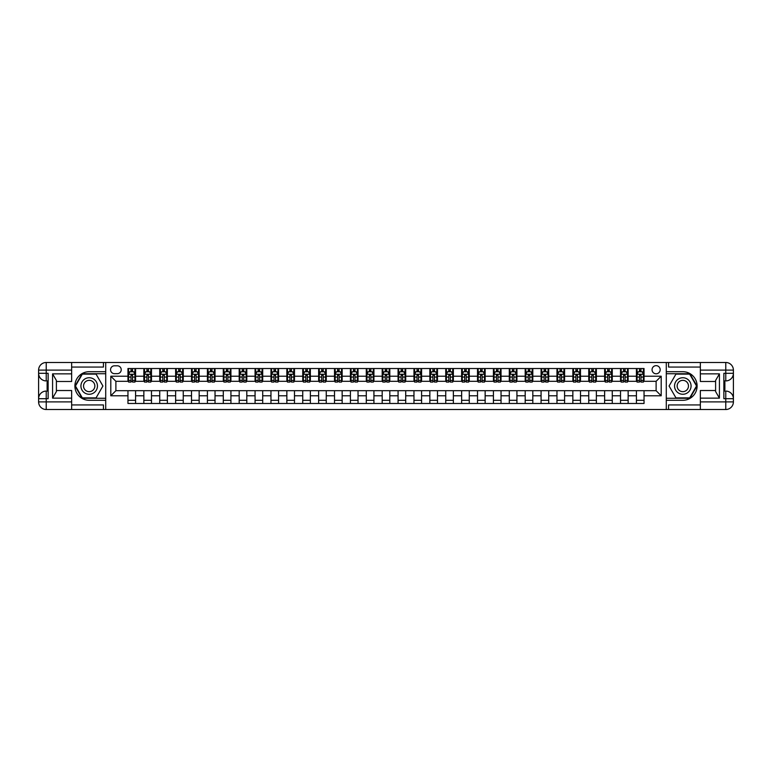 <?xml version="1.0" encoding="UTF-8"?>
<svg xmlns="http://www.w3.org/2000/svg" width="772" height="772" viewBox="0 0 772 772"><rect width="100%" height="100%" fill="white"/><g stroke="black" fill="none" stroke-linecap="round" stroke-linejoin="round"><path stroke-width="1.16" d="M656.113 365.658A4.072 4.072 0 0 0 652.051 369.73A4.072 4.072 0 0 0 656.113 373.793A4.072 4.072 0 0 0 660.185 369.73A4.072 4.072 0 0 0 656.113 365.658M700.349 367.057L668.571 367.057L668.571 362.483L666.284 362.483L666.284 371.699L682.805 371.699A14.301 14.301 0 0 1 697.106 386A14.301 14.301 0 0 1 682.805 400.301L666.284 400.301L666.284 409.517L666.284 362.483L105.716 362.483L105.716 409.517L700.349 409.517L700.349 401.894L725.776 401.894L725.776 398.709L723.866 398.709L723.866 373.291L725.776 373.291L725.776 370.106L700.349 370.106L700.349 373.86L719.417 373.86L719.417 398.14L715.605 391.539L715.605 380.461L719.417 373.86M114.488 373.667L117.286 373.667A3.937 3.937 0 0 0 121.223 369.73A3.937 3.937 0 0 0 117.286 365.793L114.488 365.793A3.937 3.937 0 0 0 110.55 369.73A3.937 3.937 0 0 0 114.488 373.667M127.959 395.785L110.801 395.785L110.801 376.215L127.959 376.215L127.959 381.3L115.887 381.3L115.887 390.7L127.959 390.7L127.959 403.476L644.041 403.476L644.041 390.7L656.113 390.7L656.113 381.3L644.041 381.3L644.041 376.215L661.199 376.215L661.199 395.785L644.041 395.785M644.041 376.215L644.041 368.524L127.959 368.524L127.959 376.215M636.418 368.524L636.418 381.3L637.045 381.3M639.467 381.3L640.992 381.3M643.404 381.3L644.041 381.3M636.418 381.3L627.511 381.3M620.524 368.524L620.524 381.3L621.161 381.3M623.573 381.3L625.098 381.3M620.524 381.3L611.627 381.3M604.63 368.524L604.63 381.3L605.267 381.3M607.689 381.3L609.214 381.3M604.63 381.3L595.733 381.3M588.746 368.524L588.746 381.3L589.383 381.3M591.796 381.3L593.321 381.3M588.746 381.3L579.849 381.3M572.853 368.524L572.853 381.3L573.49 381.3M575.902 381.3L577.437 381.3M572.853 381.3L563.956 381.3M556.969 368.524L556.969 381.3L557.606 381.3M560.018 381.3L561.543 381.3M556.969 381.3L548.072 381.3M541.076 368.524L541.076 381.3L541.712 381.3M544.125 381.3L545.65 381.3M541.076 381.3L532.178 381.3M525.192 368.524L525.192 381.3L525.828 381.3M528.241 381.3L529.766 381.3M525.192 381.3L516.294 381.3M509.298 368.524L509.298 381.3L509.935 381.3M512.347 381.3L513.872 381.3M509.298 381.3L500.401 381.3M493.414 368.524L493.414 381.3L494.041 381.3M496.464 381.3L497.988 381.3M493.414 381.3L484.517 381.3M477.521 368.524L477.521 381.3L478.157 381.3M480.57 381.3L482.095 381.3M477.521 381.3L468.623 381.3M461.637 368.524L461.637 381.3L462.264 381.3M464.686 381.3L466.211 381.3M461.637 381.3L452.73 381.3M445.743 368.524L445.743 381.3L446.38 381.3M448.793 381.3L450.317 381.3M445.743 381.3L436.846 381.3M429.85 368.524L429.85 381.3L430.487 381.3M432.909 381.3L434.433 381.3M429.85 381.3L420.952 381.3M413.966 368.524L413.966 381.3L414.603 381.3M417.015 381.3L418.54 381.3M413.966 381.3L405.068 381.3M398.072 368.524L398.072 381.3L398.709 381.3M401.131 381.3L402.656 381.3M398.072 381.3L389.175 381.3M382.188 368.524L382.188 381.3L382.825 381.3M385.238 381.3L386.762 381.3M382.188 381.3L373.291 381.3M366.295 368.524L366.295 381.3L366.932 381.3M369.344 381.3L370.869 381.3M366.295 381.3L357.397 381.3M350.411 368.524L350.411 381.3L351.048 381.3M353.46 381.3L354.985 381.3M350.411 381.3L341.513 381.3M334.517 368.524L334.517 381.3L335.154 381.3M337.567 381.3L339.091 381.3M334.517 381.3L325.62 381.3M318.633 368.524L318.633 381.3L319.27 381.3M321.683 381.3L323.207 381.3M318.633 381.3L309.736 381.3M302.74 368.524L302.74 381.3L303.377 381.3M305.789 381.3L307.314 381.3M302.74 381.3L293.842 381.3M286.856 368.524L286.856 381.3L287.483 381.3M289.905 381.3L291.43 381.3M286.856 381.3L277.959 381.3M270.962 368.524L270.962 381.3L271.599 381.3M274.012 381.3L275.536 381.3M270.962 381.3L262.065 381.3M255.069 368.524L255.069 381.3L255.706 381.3M258.128 381.3L259.653 381.3M255.069 381.3L246.171 381.3M239.185 368.524L239.185 381.3L239.822 381.3M242.234 381.3L243.759 381.3M239.185 381.3L230.288 381.3M223.291 368.524L223.291 381.3L223.928 381.3M226.35 381.3L227.875 381.3M223.291 381.3L214.394 381.3M207.407 368.524L207.407 381.3L208.044 381.3M210.457 381.3L211.982 381.3M207.407 381.3L198.51 381.3M191.514 368.524L191.514 381.3L192.151 381.3M194.563 381.3L196.098 381.3M191.514 381.3L182.617 381.3M175.63 368.524L175.63 381.3L176.267 381.3M178.679 381.3L180.204 381.3M175.63 381.3L166.733 381.3M159.736 368.524L159.736 381.3L160.373 381.3M162.786 381.3L164.311 381.3M159.736 381.3L150.839 381.3M143.853 368.524L143.853 381.3L144.489 381.3M146.902 381.3L148.427 381.3M143.853 381.3L134.955 381.3M127.959 381.3L128.596 381.3M131.008 381.3L132.533 381.3M127.959 390.7L135.582 390.7L135.582 403.476M644.041 390.7L135.582 390.7M135.582 368.524L135.582 381.3M127.959 371.699L128.596 371.699M131.008 371.699L132.533 371.699M134.955 371.699L135.582 371.699M127.959 400.301L135.582 400.301M143.853 390.7L143.853 403.476M151.476 368.524L151.476 381.3M143.853 371.699L144.489 371.699M146.902 371.699L148.427 371.699M150.839 371.699L151.476 371.699M151.476 390.7L151.476 403.476M143.853 400.301L151.476 400.301M159.736 390.7L159.736 403.476M167.37 390.7L167.37 403.476M159.736 400.301L167.37 400.301M167.37 368.524L167.37 381.3M159.736 371.699L160.373 371.699M162.786 371.699L164.311 371.699M166.733 371.699L167.37 371.699M175.63 390.7L175.63 403.476M183.254 390.7L183.254 403.476M175.63 400.301L183.254 400.301M183.254 368.524L183.254 381.3M175.63 371.699L176.267 371.699M178.679 371.699L180.204 371.699M182.617 371.699L183.254 371.699M191.514 390.7L191.514 403.476M199.147 390.7L199.147 403.476M191.514 400.301L199.147 400.301M199.147 368.524L199.147 381.3M191.514 371.699L192.151 371.699M194.563 371.699L196.098 371.699M198.51 371.699L199.147 371.699M207.407 390.7L207.407 403.476M215.031 390.7L215.031 403.476M207.407 400.301L215.031 400.301M215.031 368.524L215.031 381.3M207.407 371.699L208.044 371.699M210.457 371.699L211.982 371.699M214.394 371.699L215.031 371.699M223.291 390.7L223.291 403.476M230.924 390.7L230.924 403.476M223.291 400.301L230.924 400.301M230.924 368.524L230.924 381.3M223.291 371.699L223.928 371.699M226.35 371.699L227.875 371.699M230.288 371.699L230.924 371.699M239.185 390.7L239.185 403.476M246.808 390.7L246.808 403.476M239.185 400.301L246.808 400.301M246.808 368.524L246.808 381.3M239.185 371.699L239.822 371.699M242.234 371.699L243.759 371.699M246.171 371.699L246.808 371.699M255.069 390.7L255.069 403.476M262.702 390.7L262.702 403.476M255.069 400.301L262.702 400.301M262.702 368.524L262.702 381.3M255.069 371.699L255.706 371.699M258.128 371.699L259.653 371.699M262.065 371.699L262.702 371.699M270.962 390.7L270.962 403.476M278.586 390.7L278.586 403.476M270.962 400.301L278.586 400.301M278.586 368.524L278.586 381.3M270.962 371.699L271.599 371.699M274.012 371.699L275.536 371.699M277.959 371.699L278.586 371.699M286.856 390.7L286.856 403.476M294.479 390.7L294.479 403.476M286.856 400.301L294.479 400.301M294.479 368.524L294.479 381.3M286.856 371.699L287.483 371.699M289.905 371.699L291.43 371.699M293.842 371.699L294.479 371.699M302.74 390.7L302.74 403.476M310.363 390.7L310.363 403.476M302.74 400.301L310.363 400.301M310.363 368.524L310.363 381.3M302.74 371.699L303.377 371.699M305.789 371.699L307.314 371.699M309.736 371.699L310.363 371.699M318.633 390.7L318.633 403.476M326.257 390.7L326.257 403.476M318.633 400.301L326.257 400.301M326.257 368.524L326.257 381.3M318.633 371.699L319.27 371.699M321.683 371.699L323.207 371.699M325.62 371.699L326.257 371.699M334.517 390.7L334.517 403.476M342.15 390.7L342.15 403.476M334.517 400.301L342.15 400.301M342.15 368.524L342.15 381.3M334.517 371.699L335.154 371.699M337.567 371.699L339.091 371.699M341.513 371.699L342.15 371.699M350.411 390.7L350.411 403.476M358.034 390.7L358.034 403.476M350.411 400.301L358.034 400.301M358.034 368.524L358.034 381.3M350.411 371.699L351.048 371.699M353.46 371.699L354.985 371.699M357.397 371.699L358.034 371.699M366.295 390.7L366.295 403.476M373.928 390.7L373.928 403.476M366.295 400.301L373.928 400.301M373.928 368.524L373.928 381.3M366.295 371.699L366.932 371.699M369.344 371.699L370.869 371.699M373.291 371.699L373.928 371.699M382.188 390.7L382.188 403.476M389.812 390.7L389.812 403.476M382.188 400.301L389.812 400.301M389.812 368.524L389.812 381.3M382.188 371.699L382.825 371.699M385.238 371.699L386.762 371.699M389.175 371.699L389.812 371.699M398.072 390.7L398.072 403.476M405.705 390.7L405.705 403.476M398.072 400.301L405.705 400.301M405.705 368.524L405.705 381.3M398.072 371.699L398.709 371.699M401.131 371.699L402.656 371.699M405.068 371.699L405.705 371.699M413.966 390.7L413.966 403.476M421.589 390.7L421.589 403.476M413.966 400.301L421.589 400.301M421.589 368.524L421.589 381.3M413.966 371.699L414.603 371.699M417.015 371.699L418.54 371.699M420.952 371.699L421.589 371.699M429.85 390.7L429.85 403.476M437.483 390.7L437.483 403.476M429.85 400.301L437.483 400.301M437.483 368.524L437.483 381.3M429.85 371.699L430.487 371.699M432.909 371.699L434.433 371.699M436.846 371.699L437.483 371.699M445.743 390.7L445.743 403.476M453.367 390.7L453.367 403.476M445.743 400.301L453.367 400.301M453.367 368.524L453.367 381.3M445.743 371.699L446.38 371.699M448.793 371.699L450.317 371.699M452.73 371.699L453.367 371.699M461.637 390.7L461.637 403.476M469.26 390.7L469.26 403.476M461.637 400.301L469.26 400.301M469.26 368.524L469.26 381.3M461.637 371.699L462.264 371.699M464.686 371.699L466.211 371.699M468.623 371.699L469.26 371.699M477.521 390.7L477.521 403.476M485.144 390.7L485.144 403.476M477.521 400.301L485.144 400.301M485.144 368.524L485.144 381.3M477.521 371.699L478.157 371.699M480.57 371.699L482.095 371.699M484.517 371.699L485.144 371.699M493.414 390.7L493.414 403.476M501.038 390.7L501.038 403.476M493.414 400.301L501.038 400.301M501.038 368.524L501.038 381.3M493.414 371.699L494.041 371.699M496.464 371.699L497.988 371.699M500.401 371.699L501.038 371.699M509.298 390.7L509.298 403.476M516.931 390.7L516.931 403.476M509.298 400.301L516.931 400.301M516.931 368.524L516.931 381.3M509.298 371.699L509.935 371.699M512.347 371.699L513.872 371.699M516.294 371.699L516.931 371.699M525.192 390.7L525.192 403.476M532.815 390.7L532.815 403.476M525.192 400.301L532.815 400.301M532.815 368.524L532.815 381.3M525.192 371.699L525.828 371.699M528.241 371.699L529.766 371.699M532.178 371.699L532.815 371.699M541.076 390.7L541.076 403.476M548.709 390.7L548.709 403.476M541.076 400.301L548.709 400.301M548.709 368.524L548.709 381.3M541.076 371.699L541.712 371.699M544.125 371.699L545.65 371.699M548.072 371.699L548.709 371.699M556.969 390.7L556.969 403.476M564.593 390.7L564.593 403.476M556.969 400.301L564.593 400.301M564.593 368.524L564.593 381.3M556.969 371.699L557.606 371.699M560.018 371.699L561.543 371.699M563.956 371.699L564.593 371.699M572.853 390.7L572.853 403.476M580.486 390.7L580.486 403.476M572.853 400.301L580.486 400.301M580.486 368.524L580.486 381.3M572.853 371.699L573.49 371.699M575.902 371.699L577.437 371.699M579.849 371.699L580.486 371.699M588.746 390.7L588.746 403.476M596.37 390.7L596.37 403.476M588.746 400.301L596.37 400.301M596.37 368.524L596.37 381.3M588.746 371.699L589.383 371.699M591.796 371.699L593.321 371.699M595.733 371.699L596.37 371.699M604.63 390.7L604.63 403.476M612.264 390.7L612.264 403.476M604.63 400.301L612.264 400.301M612.264 368.524L612.264 381.3M604.63 371.699L605.267 371.699M607.689 371.699L609.214 371.699M611.627 371.699L612.264 371.699M620.524 390.7L620.524 403.476M628.147 390.7L628.147 403.476M620.524 400.301L628.147 400.301M628.147 368.524L628.147 381.3M620.524 371.699L621.161 371.699M623.573 371.699L625.098 371.699M627.511 371.699L628.147 371.699M636.418 390.7L636.418 403.476M636.418 400.301L644.041 400.301M636.418 371.699L637.045 371.699M639.467 371.699L640.992 371.699M643.404 371.699L644.041 371.699M115.887 381.3L110.801 376.215M115.887 390.7L110.801 395.785M661.199 376.215L656.113 381.3M661.199 395.785L656.113 390.7M132.533 370.174L131.008 370.174M134.955 380.471L132.533 380.471L132.533 382.063L134.955 382.063L134.955 374.304L133.681 371.766L129.87 371.766L128.596 374.304L128.596 382.063L131.008 382.063L131.008 380.471L128.596 380.471M128.596 374.304L128.596 368.524M134.955 374.304L134.955 368.524M131.008 371.766L131.008 368.524M132.533 368.524L132.533 371.766M132.533 380.471L132.533 375.26L131.008 375.26L131.008 380.471M148.427 370.174L146.902 370.174M150.839 380.471L148.427 380.471L148.427 382.063L150.839 382.063L150.839 374.304L149.565 371.766L145.754 371.766L144.489 374.304L144.489 382.063L146.902 382.063L146.902 380.471L144.489 380.471M144.489 374.304L144.489 368.524M150.839 374.304L150.839 368.524M146.902 371.766L146.902 368.524M148.427 368.524L148.427 371.766M148.427 380.471L148.427 375.26L146.902 375.26L146.902 380.471M164.311 370.174L162.786 370.174M166.733 380.471L164.311 380.471L164.311 382.063L166.733 382.063L166.733 374.304L165.459 371.766L161.647 371.766L160.373 374.304L160.373 382.063L162.786 382.063L162.786 380.471L160.373 380.471M160.373 374.304L160.373 368.524M166.733 374.304L166.733 368.524M162.786 371.766L162.786 368.524M164.311 368.524L164.311 371.766M164.311 380.471L164.311 375.26L162.786 375.26L162.786 380.471M180.204 370.174L178.679 370.174M182.617 380.471L180.204 380.471L180.204 382.063L182.617 382.063L182.617 374.304L181.352 371.766L177.531 371.766L176.267 374.304L176.267 382.063L178.679 382.063L178.679 380.471L176.267 380.471M176.267 374.304L176.267 368.524M182.617 374.304L182.617 368.524M178.679 371.766L178.679 368.524M180.204 368.524L180.204 371.766M180.204 380.471L180.204 375.26L178.679 375.26L178.679 380.471M196.098 370.174L194.563 370.174M198.51 380.471L196.098 380.471L196.098 382.063L198.51 382.063L198.51 374.304L197.236 371.766L193.425 371.766L192.151 374.304L192.151 382.063L194.563 382.063L194.563 380.471L192.151 380.471M192.151 374.304L192.151 368.524M198.51 374.304L198.51 368.524M194.563 371.766L194.563 368.524M196.098 368.524L196.098 371.766M196.098 380.471L196.098 375.26L194.563 375.26L194.563 380.471M85.055 378.849A8.26 8.26 0 0 0 82.035 390.13A8.26 8.26 0 0 0 93.325 393.151A8.26 8.26 0 0 0 96.346 381.87A8.26 8.26 0 0 0 85.055 378.849M86.367 381.098A5.655 5.655 0 0 0 84.293 388.827A5.655 5.655 0 0 0 92.022 390.902A5.655 5.655 0 0 0 94.087 383.173A5.655 5.655 0 0 0 86.367 381.098M102.917 386L96.056 397.889L82.334 397.889L75.463 386L82.334 374.111L96.056 374.111L102.917 386M678.675 393.151A8.26 8.26 0 0 0 689.965 390.13A8.26 8.26 0 0 0 686.945 378.849A8.26 8.26 0 0 0 675.654 381.87A8.26 8.26 0 0 0 678.675 393.151M679.978 390.902A5.655 5.655 0 0 0 687.707 388.827A5.655 5.655 0 0 0 685.632 381.098A5.655 5.655 0 0 0 677.913 383.173A5.655 5.655 0 0 0 679.978 390.902M675.944 374.111L689.666 374.111L696.537 386L689.666 397.889L675.944 397.889L669.083 386L675.944 374.111M71.651 401.894L71.651 409.517L46.223 409.517A7.623 7.623 0 0 1 38.6 401.894L46.223 401.894L46.223 398.709L48.134 398.709L48.134 373.291L46.223 373.291L46.223 362.483L71.651 362.483L71.651 370.106L38.6 370.106L38.6 401.894A7.623 7.623 0 0 0 46.223 409.517L46.223 401.894L71.651 401.894L71.651 398.14L52.583 398.14L52.583 373.86L56.395 380.461L56.395 391.539L52.583 398.14M71.651 367.057L103.429 367.057L103.429 362.483L105.716 362.483L105.716 371.699L89.195 371.699A14.301 14.301 0 0 0 74.894 386A14.301 14.301 0 0 0 89.195 400.301L105.716 400.301L105.716 409.517L71.651 409.517M52.583 373.86L71.651 373.86L71.651 370.106M71.651 373.86L71.651 381.484L56.395 381.484M56.395 390.516L71.651 390.516L71.651 398.14M103.429 362.483L71.651 362.483M38.6 398.709A7.623 7.623 0 0 1 46.223 391.086A7.623 7.623 0 0 0 38.6 398.709L46.223 398.709L46.223 391.086L48.134 391.086M48.134 380.914L46.223 380.914L46.223 373.291L38.6 373.291A7.623 7.623 0 0 0 46.223 380.914A7.623 7.623 0 0 1 38.6 373.291M103.429 409.517L103.429 404.943L71.651 404.943M46.223 362.483A7.623 7.623 0 0 0 38.6 370.106A7.623 7.623 0 0 1 46.223 362.483M105.716 373.735L82.112 373.735L75.029 386L82.112 398.265L105.716 398.265M48.134 382.092L47.121 382.092L47.121 387.119L48.134 387.119M47.121 385.942L48.134 385.942M47.121 384.533L48.134 384.533M47.121 384.302L48.134 384.302M47.121 387.119L47.121 389.908L48.134 389.908M47.121 387.37L48.134 387.37M719.417 398.14L700.349 398.14L700.349 401.894M700.349 398.14L700.349 390.516L715.605 390.516M700.349 370.106L700.349 362.483L725.776 362.483A7.623 7.623 0 0 1 733.4 370.106L733.4 401.894A7.623 7.623 0 0 1 725.776 409.517L700.349 409.517M715.605 381.484L700.349 381.484L700.349 373.86M668.571 362.483L700.349 362.483M733.4 373.291A7.623 7.623 0 0 1 725.776 380.914A7.623 7.623 0 0 0 733.4 373.291L725.776 373.291L725.776 380.914L723.866 380.914M723.866 391.086L725.776 391.086L725.776 398.709L733.4 398.709A7.623 7.623 0 0 0 725.776 391.086A7.623 7.623 0 0 1 733.4 398.709M668.571 409.517L668.571 404.943L700.349 404.943M666.284 398.265L689.888 398.265L696.971 386L689.888 373.735L666.284 373.735M723.866 389.908L724.879 389.908L724.879 384.881L723.866 384.881M724.879 386.058L723.866 386.058M724.879 387.467L723.866 387.467M724.879 387.698L723.866 387.698M724.879 384.881L724.879 382.092L723.866 382.092M724.879 384.63L723.866 384.63M211.982 370.174L210.457 370.174M214.394 380.471L211.982 380.471L211.982 382.063L214.394 382.063L214.394 374.304L213.13 371.766L209.309 371.766L208.044 374.304L208.044 382.063L210.457 382.063L210.457 380.471L208.044 380.471M208.044 374.304L208.044 368.524M214.394 374.304L214.394 368.524M210.457 371.766L210.457 368.524M211.982 368.524L211.982 371.766M211.982 380.471L211.982 375.26L210.457 375.26L210.457 380.471M227.875 370.174L226.35 370.174M230.288 380.471L227.875 380.471L227.875 382.063L230.288 382.063L230.288 374.304L229.014 371.766L225.202 371.766L223.928 374.304L223.928 382.063L226.35 382.063L226.35 380.471L223.928 380.471M223.928 374.304L223.928 368.524M230.288 374.304L230.288 368.524M226.35 371.766L226.35 368.524M227.875 368.524L227.875 371.766M227.875 380.471L227.875 375.26L226.35 375.26L226.35 380.471M243.759 370.174L242.234 370.174M246.171 380.471L243.759 380.471L243.759 382.063L246.171 382.063L246.171 374.304L244.907 371.766L241.096 371.766L239.822 374.304L239.822 382.063L242.234 382.063L242.234 380.471L239.822 380.471M239.822 374.304L239.822 368.524M246.171 374.304L246.171 368.524M242.234 371.766L242.234 368.524M243.759 368.524L243.759 371.766M243.759 380.471L243.759 375.26L242.234 375.26L242.234 380.471M259.653 370.174L258.128 370.174M262.065 380.471L259.653 380.471L259.653 382.063L262.065 382.063L262.065 374.304L260.791 371.766L256.98 371.766L255.706 374.304L255.706 382.063L258.128 382.063L258.128 380.471L255.706 380.471M255.706 374.304L255.706 368.524M262.065 374.304L262.065 368.524M258.128 371.766L258.128 368.524M259.653 368.524L259.653 371.766M259.653 380.471L259.653 375.26L258.128 375.26L258.128 380.471M275.536 370.174L274.012 370.174M277.959 380.471L275.536 380.471L275.536 382.063L277.959 382.063L277.959 374.304L276.685 371.766L272.873 371.766L271.599 374.304L271.599 382.063L274.012 382.063L274.012 380.471L271.599 380.471M271.599 374.304L271.599 368.524M277.959 374.304L277.959 368.524M274.012 371.766L274.012 368.524M275.536 368.524L275.536 371.766M275.536 380.471L275.536 375.26L274.012 375.26L274.012 380.471M291.43 370.174L289.905 370.174M293.842 380.471L291.43 380.471L291.43 382.063L293.842 382.063L293.842 374.304L292.569 371.766L288.757 371.766L287.483 374.304L287.483 382.063L289.905 382.063L289.905 380.471L287.483 380.471M287.483 374.304L287.483 368.524M293.842 374.304L293.842 368.524M289.905 371.766L289.905 368.524M291.43 368.524L291.43 371.766M291.43 380.471L291.43 375.26L289.905 375.26L289.905 380.471M307.314 370.174L305.789 370.174M309.736 380.471L307.314 380.471L307.314 382.063L309.736 382.063L309.736 374.304L308.462 371.766L304.65 371.766L303.377 374.304L303.377 382.063L305.789 382.063L305.789 380.471L303.377 380.471M303.377 374.304L303.377 368.524M309.736 374.304L309.736 368.524M305.789 371.766L305.789 368.524M307.314 368.524L307.314 371.766M307.314 380.471L307.314 375.26L305.789 375.26L305.789 380.471M323.207 370.174L321.683 370.174M325.62 380.471L323.207 380.471L323.207 382.063L325.62 382.063L325.62 374.304L324.346 371.766L320.534 371.766L319.27 374.304L319.27 382.063L321.683 382.063L321.683 380.471L319.27 380.471M319.27 374.304L319.27 368.524M325.62 374.304L325.62 368.524M321.683 371.766L321.683 368.524M323.207 368.524L323.207 371.766M323.207 380.471L323.207 375.26L321.683 375.26L321.683 380.471M339.091 370.174L337.567 370.174M341.513 380.471L339.091 380.471L339.091 382.063L341.513 382.063L341.513 374.304L340.24 371.766L336.428 371.766L335.154 374.304L335.154 382.063L337.567 382.063L337.567 380.471L335.154 380.471M335.154 374.304L335.154 368.524M341.513 374.304L341.513 368.524M337.567 371.766L337.567 368.524M339.091 368.524L339.091 371.766M339.091 380.471L339.091 375.26L337.567 375.26L337.567 380.471M354.985 370.174L353.46 370.174M357.397 380.471L354.985 380.471L354.985 382.063L357.397 382.063L357.397 374.304L356.133 371.766L352.312 371.766L351.048 374.304L351.048 382.063L353.46 382.063L353.46 380.471L351.048 380.471M351.048 374.304L351.048 368.524M357.397 374.304L357.397 368.524M353.46 371.766L353.46 368.524M354.985 368.524L354.985 371.766M354.985 380.471L354.985 375.26L353.46 375.26L353.46 380.471M370.869 370.174L369.344 370.174M373.291 380.471L370.869 380.471L370.869 382.063L373.291 382.063L373.291 374.304L372.017 371.766L368.205 371.766L366.932 374.304L366.932 382.063L369.344 382.063L369.344 380.471L366.932 380.471M366.932 374.304L366.932 368.524M373.291 374.304L373.291 368.524M369.344 371.766L369.344 368.524M370.869 368.524L370.869 371.766M370.869 380.471L370.869 375.26L369.344 375.26L369.344 380.471M386.762 370.174L385.238 370.174M389.175 380.471L386.762 380.471L386.762 382.063L389.175 382.063L389.175 374.304L387.911 371.766L384.089 371.766L382.825 374.304L382.825 382.063L385.238 382.063L385.238 380.471L382.825 380.471M382.825 374.304L382.825 368.524M389.175 374.304L389.175 368.524M385.238 371.766L385.238 368.524M386.762 368.524L386.762 371.766M386.762 380.471L386.762 375.26L385.238 375.26L385.238 380.471M402.656 370.174L401.131 370.174M405.068 380.471L402.656 380.471L402.656 382.063L405.068 382.063L405.068 374.304L403.795 371.766L399.983 371.766L398.709 374.304L398.709 382.063L401.131 382.063L401.131 380.471L398.709 380.471M398.709 374.304L398.709 368.524M405.068 374.304L405.068 368.524M401.131 371.766L401.131 368.524M402.656 368.524L402.656 371.766M402.656 380.471L402.656 375.26L401.131 375.26L401.131 380.471M418.54 370.174L417.015 370.174M420.952 380.471L418.54 380.471L418.54 382.063L420.952 382.063L420.952 374.304L419.688 371.766L415.867 371.766L414.603 374.304L414.603 382.063L417.015 382.063L417.015 380.471L414.603 380.471M414.603 374.304L414.603 368.524M420.952 374.304L420.952 368.524M417.015 371.766L417.015 368.524M418.54 368.524L418.54 371.766M418.54 380.471L418.54 375.26L417.015 375.26L417.015 380.471M434.433 370.174L432.909 370.174M436.846 380.471L434.433 380.471L434.433 382.063L436.846 382.063L436.846 374.304L435.572 371.766L431.76 371.766L430.487 374.304L430.487 382.063L432.909 382.063L432.909 380.471L430.487 380.471M430.487 374.304L430.487 368.524M436.846 374.304L436.846 368.524M432.909 371.766L432.909 368.524M434.433 368.524L434.433 371.766M434.433 380.471L434.433 375.26L432.909 375.26L432.909 380.471M450.317 370.174L448.793 370.174M452.73 380.471L450.317 380.471L450.317 382.063L452.73 382.063L452.73 374.304L451.466 371.766L447.654 371.766L446.38 374.304L446.38 382.063L448.793 382.063L448.793 380.471L446.38 380.471M446.38 374.304L446.38 368.524M452.73 374.304L452.73 368.524M448.793 371.766L448.793 368.524M450.317 368.524L450.317 371.766M450.317 380.471L450.317 375.26L448.793 375.26L448.793 380.471M466.211 370.174L464.686 370.174M468.623 380.471L466.211 380.471L466.211 382.063L468.623 382.063L468.623 374.304L467.349 371.766L463.538 371.766L462.264 374.304L462.264 382.063L464.686 382.063L464.686 380.471L462.264 380.471M462.264 374.304L462.264 368.524M468.623 374.304L468.623 368.524M464.686 371.766L464.686 368.524M466.211 368.524L466.211 371.766M466.211 380.471L466.211 375.26L464.686 375.26L464.686 380.471M482.095 370.174L480.57 370.174M484.517 380.471L482.095 380.471L482.095 382.063L484.517 382.063L484.517 374.304L483.243 371.766L479.431 371.766L478.157 374.304L478.157 382.063L480.57 382.063L480.57 380.471L478.157 380.471M478.157 374.304L478.157 368.524M484.517 374.304L484.517 368.524M480.57 371.766L480.57 368.524M482.095 368.524L482.095 371.766M482.095 380.471L482.095 375.26L480.57 375.26L480.57 380.471M497.988 370.174L496.464 370.174M500.401 380.471L497.988 380.471L497.988 382.063L500.401 382.063L500.401 374.304L499.127 371.766L495.315 371.766L494.041 374.304L494.041 382.063L496.464 382.063L496.464 380.471L494.041 380.471M494.041 374.304L494.041 368.524M500.401 374.304L500.401 368.524M496.464 371.766L496.464 368.524M497.988 368.524L497.988 371.766M497.988 380.471L497.988 375.26L496.464 375.26L496.464 380.471M513.872 370.174L512.347 370.174M516.294 380.471L513.872 380.471L513.872 382.063L516.294 382.063L516.294 374.304L515.021 371.766L511.209 371.766L509.935 374.304L509.935 382.063L512.347 382.063L512.347 380.471L509.935 380.471M509.935 374.304L509.935 368.524M516.294 374.304L516.294 368.524M512.347 371.766L512.347 368.524M513.872 368.524L513.872 371.766M513.872 380.471L513.872 375.26L512.347 375.26L512.347 380.471M529.766 370.174L528.241 370.174M532.178 380.471L529.766 380.471L529.766 382.063L532.178 382.063L532.178 374.304L530.904 371.766L527.093 371.766L525.828 374.304L525.828 382.063L528.241 382.063L528.241 380.471L525.828 380.471M525.828 374.304L525.828 368.524M532.178 374.304L532.178 368.524M528.241 371.766L528.241 368.524M529.766 368.524L529.766 371.766M529.766 380.471L529.766 375.26L528.241 375.26L528.241 380.471M545.65 370.174L544.125 370.174M548.072 380.471L545.65 380.471L545.65 382.063L548.072 382.063L548.072 374.304L546.798 371.766L542.986 371.766L541.712 374.304L541.712 382.063L544.125 382.063L544.125 380.471L541.712 380.471M541.712 374.304L541.712 368.524M548.072 374.304L548.072 368.524M544.125 371.766L544.125 368.524M545.65 368.524L545.65 371.766M545.65 380.471L545.65 375.26L544.125 375.26L544.125 380.471M561.543 370.174L560.018 370.174M563.956 380.471L561.543 380.471L561.543 382.063L563.956 382.063L563.956 374.304L562.692 371.766L558.87 371.766L557.606 374.304L557.606 382.063L560.018 382.063L560.018 380.471L557.606 380.471M557.606 374.304L557.606 368.524M563.956 374.304L563.956 368.524M560.018 371.766L560.018 368.524M561.543 368.524L561.543 371.766M561.543 380.471L561.543 375.26L560.018 375.26L560.018 380.471M577.437 370.174L575.902 370.174M579.849 380.471L577.437 380.471L577.437 382.063L579.849 382.063L579.849 374.304L578.575 371.766L574.764 371.766L573.49 374.304L573.49 382.063L575.902 382.063L575.902 380.471L573.49 380.471M573.49 374.304L573.49 368.524M579.849 374.304L579.849 368.524M575.902 371.766L575.902 368.524M577.437 368.524L577.437 371.766M577.437 380.471L577.437 375.26L575.902 375.26L575.902 380.471M593.321 370.174L591.796 370.174M595.733 380.471L593.321 380.471L593.321 382.063L595.733 382.063L595.733 374.304L594.469 371.766L590.648 371.766L589.383 374.304L589.383 382.063L591.796 382.063L591.796 380.471L589.383 380.471M589.383 374.304L589.383 368.524M595.733 374.304L595.733 368.524M591.796 371.766L591.796 368.524M593.321 368.524L593.321 371.766M593.321 380.471L593.321 375.26L591.796 375.26L591.796 380.471M609.214 370.174L607.689 370.174M611.627 380.471L609.214 380.471L609.214 382.063L611.627 382.063L611.627 374.304L610.353 371.766L606.541 371.766L605.267 374.304L605.267 382.063L607.689 382.063L607.689 380.471L605.267 380.471M605.267 374.304L605.267 368.524M611.627 374.304L611.627 368.524M607.689 371.766L607.689 368.524M609.214 368.524L609.214 371.766M609.214 380.471L609.214 375.26L607.689 375.26L607.689 380.471M625.098 370.174L623.573 370.174M627.511 380.471L625.098 380.471L625.098 382.063L627.511 382.063L627.511 374.304L626.246 371.766L622.435 371.766L621.161 374.304L621.161 382.063L623.573 382.063L623.573 380.471L621.161 380.471M621.161 374.304L621.161 368.524M627.511 374.304L627.511 368.524M623.573 371.766L623.573 368.524M625.098 368.524L625.098 371.766M625.098 380.471L625.098 375.26L623.573 375.26L623.573 380.471M640.992 370.174L639.467 370.174M643.404 380.471L640.992 380.471L640.992 382.063L643.404 382.063L643.404 374.304L642.13 371.766L638.319 371.766L637.045 374.304L637.045 382.063L639.467 382.063L639.467 380.471L637.045 380.471M637.045 374.304L637.045 368.524M643.404 374.304L643.404 368.524M639.467 371.766L639.467 368.524M640.992 368.524L640.992 371.766M640.992 380.471L640.992 375.26L639.467 375.26L639.467 380.471M143.853 395.785L135.582 395.785M143.853 376.215L135.582 376.215M159.736 376.215L151.476 376.215M159.736 395.785L151.476 395.785M175.63 376.215L167.37 376.215M175.63 395.785L167.37 395.785M191.514 376.215L183.254 376.215M191.514 395.785L183.254 395.785M207.407 376.215L199.147 376.215M207.407 395.785L199.147 395.785M223.291 376.215L215.031 376.215M223.291 395.785L215.031 395.785M239.185 376.215L230.924 376.215M239.185 395.785L230.924 395.785M255.069 376.215L246.808 376.215M255.069 395.785L246.808 395.785M270.962 376.215L262.702 376.215M270.962 395.785L262.702 395.785M286.856 376.215L278.586 376.215M286.856 395.785L278.586 395.785M302.74 376.215L294.479 376.215M302.74 395.785L294.479 395.785M318.633 376.215L310.363 376.215M318.633 395.785L310.363 395.785M334.517 376.215L326.257 376.215M334.517 395.785L326.257 395.785M350.411 376.215L342.15 376.215M350.411 395.785L342.15 395.785M366.295 376.215L358.034 376.215M366.295 395.785L358.034 395.785M382.188 376.215L373.928 376.215M382.188 395.785L373.928 395.785M398.072 376.215L389.812 376.215M398.072 395.785L389.812 395.785M413.966 376.215L405.705 376.215M413.966 395.785L405.705 395.785M429.85 376.215L421.589 376.215M429.85 395.785L421.589 395.785M445.743 376.215L437.483 376.215M445.743 395.785L437.483 395.785M461.637 376.215L453.367 376.215M461.637 395.785L453.367 395.785M477.521 376.215L469.26 376.215M477.521 395.785L469.26 395.785M493.414 376.215L485.144 376.215M493.414 395.785L485.144 395.785M509.298 376.215L501.038 376.215M509.298 395.785L501.038 395.785M525.192 376.215L516.931 376.215M525.192 395.785L516.931 395.785M541.076 376.215L532.815 376.215M541.076 395.785L532.815 395.785M556.969 376.215L548.709 376.215M556.969 395.785L548.709 395.785M572.853 376.215L564.593 376.215M572.853 395.785L564.593 395.785M588.746 376.215L580.486 376.215M588.746 395.785L580.486 395.785M604.63 376.215L596.37 376.215M604.63 395.785L596.37 395.785M620.524 376.215L612.264 376.215M620.524 395.785L612.264 395.785M636.418 376.215L628.147 376.215M636.418 395.785L628.147 395.785M134.917 374.246L128.625 374.246M128.596 371.921L129.792 371.921M133.759 371.921L134.955 371.921M131.008 377.054L128.596 377.054M134.955 377.054L132.533 377.054M132.533 370.985L131.008 370.985M150.81 374.246L144.518 374.246M144.489 371.921L145.676 371.921M149.643 371.921L150.839 371.921M146.902 377.054L144.489 377.054M150.839 377.054L148.427 377.054M148.427 370.985L146.902 370.985M166.694 374.246L160.402 374.246M160.373 371.921L161.57 371.921M165.536 371.921L166.733 371.921M162.786 377.054L160.373 377.054M166.733 377.054L164.311 377.054M164.311 370.985L162.786 370.985M182.588 374.246L176.296 374.246M176.267 371.921L177.454 371.921M181.42 371.921L182.617 371.921M178.679 377.054L176.267 377.054M182.617 377.054L180.204 377.054M180.204 370.985L178.679 370.985M198.481 374.246L192.18 374.246M192.151 371.921L193.347 371.921M197.314 371.921L198.51 371.921M194.563 377.054L192.151 377.054M198.51 377.054L196.098 377.054M196.098 370.985L194.563 370.985M725.776 409.517A7.623 7.623 0 0 0 733.4 401.894L725.776 401.894L725.776 409.517M725.776 362.483L725.776 370.106L733.4 370.106A7.623 7.623 0 0 0 725.776 362.483M214.365 374.246L208.073 374.246M208.044 371.921L209.241 371.921M213.207 371.921L214.394 371.921M210.457 377.054L208.044 377.054M214.394 377.054L211.982 377.054M211.982 370.985L210.457 370.985M230.259 374.246L223.967 374.246M223.928 371.921L225.125 371.921M229.091 371.921L230.288 371.921M226.35 377.054L223.928 377.054M230.288 377.054L227.875 377.054M227.875 370.985L226.35 370.985M246.143 374.246L239.851 374.246M239.822 371.921L241.018 371.921M244.985 371.921L246.171 371.921M242.234 377.054L239.822 377.054M246.171 377.054L243.759 377.054M243.759 370.985L242.234 370.985M262.036 374.246L255.744 374.246M255.706 371.921L256.902 371.921M260.868 371.921L262.065 371.921M258.128 377.054L255.706 377.054M262.065 377.054L259.653 377.054M259.653 370.985L258.128 370.985M277.92 374.246L271.628 374.246M271.599 371.921L272.796 371.921M276.762 371.921L277.959 371.921M274.012 377.054L271.599 377.054M277.959 377.054L275.536 377.054M275.536 370.985L274.012 370.985M293.814 374.246L287.522 374.246M287.483 371.921L288.68 371.921M292.646 371.921L293.842 371.921M289.905 377.054L287.483 377.054M293.842 377.054L291.43 377.054M291.43 370.985L289.905 370.985M309.697 374.246L303.406 374.246M303.377 371.921L304.573 371.921M308.539 371.921L309.736 371.921M305.789 377.054L303.377 377.054M309.736 377.054L307.314 377.054M307.314 370.985L305.789 370.985M325.591 374.246L319.299 374.246M319.27 371.921L320.457 371.921M324.423 371.921L325.62 371.921M321.683 377.054L319.27 377.054M325.62 377.054L323.207 377.054M323.207 370.985L321.683 370.985M341.475 374.246L335.183 374.246M335.154 371.921L336.351 371.921M340.317 371.921L341.513 371.921M337.567 377.054L335.154 377.054M341.513 377.054L339.091 377.054M339.091 370.985L337.567 370.985M357.368 374.246L351.077 374.246M351.048 371.921L352.235 371.921M356.201 371.921L357.397 371.921M353.46 377.054L351.048 377.054M357.397 377.054L354.985 377.054M354.985 370.985L353.46 370.985M373.252 374.246L366.961 374.246M366.932 371.921L368.128 371.921M372.094 371.921L373.291 371.921M369.344 377.054L366.932 377.054M373.291 377.054L370.869 377.054M370.869 370.985L369.344 370.985M389.146 374.246L382.854 374.246M382.825 371.921L384.022 371.921M387.978 371.921L389.175 371.921M385.238 377.054L382.825 377.054M389.175 377.054L386.762 377.054M386.762 370.985L385.238 370.985M405.039 374.246L398.748 374.246M398.709 371.921L399.906 371.921M403.872 371.921L405.068 371.921M401.131 377.054L398.709 377.054M405.068 377.054L402.656 377.054M402.656 370.985L401.131 370.985M420.923 374.246L414.632 374.246M414.603 371.921L415.799 371.921M419.765 371.921L420.952 371.921M417.015 377.054L414.603 377.054M420.952 377.054L418.54 377.054M418.54 370.985L417.015 370.985M436.817 374.246L430.525 374.246M430.487 371.921L431.683 371.921M435.649 371.921L436.846 371.921M432.909 377.054L430.487 377.054M436.846 377.054L434.433 377.054M434.433 370.985L432.909 370.985M452.701 374.246L446.409 374.246M446.38 371.921L447.577 371.921M451.543 371.921L452.73 371.921M448.793 377.054L446.38 377.054M452.73 377.054L450.317 377.054M450.317 370.985L448.793 370.985M468.594 374.246L462.303 374.246M462.264 371.921L463.461 371.921M467.427 371.921L468.623 371.921M464.686 377.054L462.264 377.054M468.623 377.054L466.211 377.054M466.211 370.985L464.686 370.985M484.478 374.246L478.186 374.246M478.157 371.921L479.354 371.921M483.32 371.921L484.517 371.921M480.57 377.054L478.157 377.054M484.517 377.054L482.095 377.054M482.095 370.985L480.57 370.985M500.372 374.246L494.08 374.246M494.041 371.921L495.238 371.921M499.204 371.921L500.401 371.921M496.464 377.054L494.041 377.054M500.401 377.054L497.988 377.054M497.988 370.985L496.464 370.985M516.256 374.246L509.964 374.246M509.935 371.921L511.132 371.921M515.098 371.921L516.294 371.921M512.347 377.054L509.935 377.054M516.294 377.054L513.872 377.054M513.872 370.985L512.347 370.985M532.149 374.246L525.857 374.246M525.828 371.921L527.015 371.921M530.982 371.921L532.178 371.921M528.241 377.054L525.828 377.054M532.178 377.054L529.766 377.054M529.766 370.985L528.241 370.985M548.033 374.246L541.741 374.246M541.712 371.921L542.909 371.921M546.875 371.921L548.072 371.921M544.125 377.054L541.712 377.054M548.072 377.054L545.65 377.054M545.65 370.985L544.125 370.985M563.927 374.246L557.635 374.246M557.606 371.921L558.793 371.921M562.759 371.921L563.956 371.921M560.018 377.054L557.606 377.054M563.956 377.054L561.543 377.054M561.543 370.985L560.018 370.985M579.82 374.246L573.519 374.246M573.49 371.921L574.686 371.921M578.653 371.921L579.849 371.921M575.902 377.054L573.49 377.054M579.849 377.054L577.437 377.054M577.437 370.985L575.902 370.985M595.704 374.246L589.412 374.246M589.383 371.921L590.58 371.921M594.546 371.921L595.733 371.921M591.796 377.054L589.383 377.054M595.733 377.054L593.321 377.054M593.321 370.985L591.796 370.985M611.598 374.246L605.306 374.246M605.267 371.921L606.464 371.921M610.43 371.921L611.627 371.921M607.689 377.054L605.267 377.054M611.627 377.054L609.214 377.054M609.214 370.985L607.689 370.985M627.482 374.246L621.19 374.246M621.161 371.921L622.357 371.921M626.324 371.921L627.511 371.921M623.573 377.054L621.161 377.054M627.511 377.054L625.098 377.054M625.098 370.985L623.573 370.985M643.375 374.246L637.083 374.246M637.045 371.921L638.241 371.921M642.207 371.921L643.404 371.921M639.467 377.054L637.045 377.054M643.404 377.054L640.992 377.054M640.992 370.985L639.467 370.985"/></g></svg>
